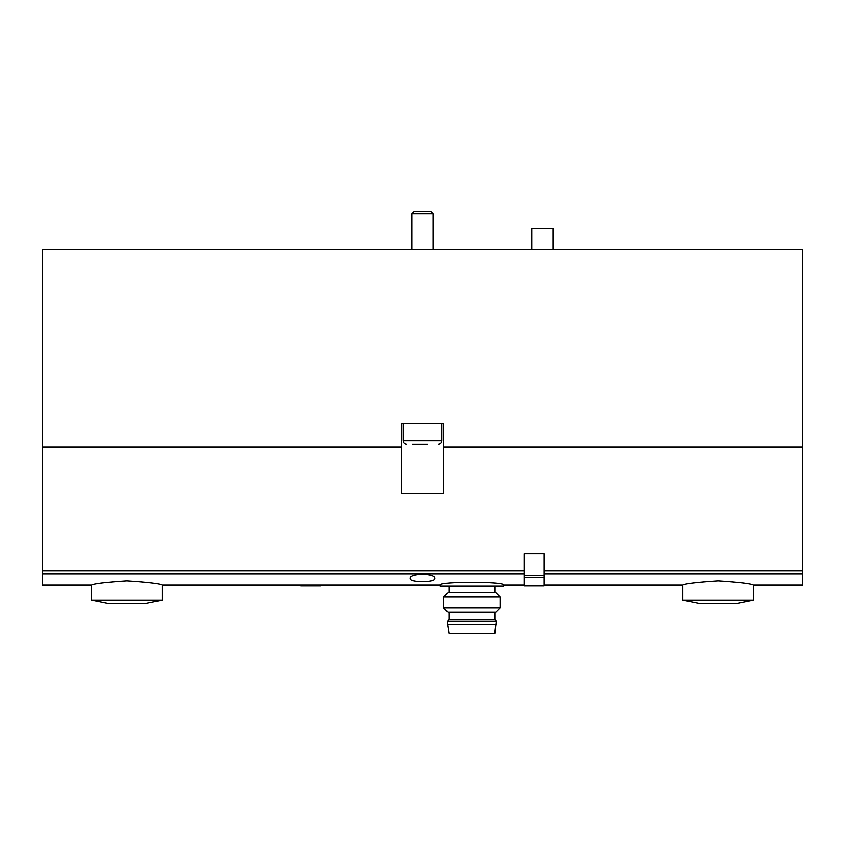 <?xml version="1.0" encoding="UTF-8"?>
<svg xmlns="http://www.w3.org/2000/svg" width="845" height="845" viewBox="0 0 845 845"><rect width="100%" height="100%" fill="white"/><g stroke="black" fill="none" stroke-linecap="round" stroke-linejoin="round"><path stroke-width="1.27" d="M443.667 447.195L443.667 493.755L401.333 493.755L401.333 423.208L443.667 423.208L443.667 447.195L802.75 447.195L802.75 249.655L42.25 249.655L42.25 585.11L91.63 585.11L91.63 600.14L109.269 603.668L144.548 603.668L162.177 600.14L91.63 600.14M802.75 447.195L802.75 585.11L753.37 585.11C751.237 583.715 739.491 582.321 718.113 580.906C696.692 582.321 684.925 583.726 682.823 585.11L543.916 585.11M434.848 578.476C435.851 582.744 409.16 582.744 410.152 578.476C409.054 572.984 435.904 572.963 434.848 578.476M524.09 585.11L503.631 585.11C505.553 581.434 438.249 581.444 440.139 585.11L162.177 585.11C160.054 583.715 148.297 582.321 126.93 580.906C105.509 582.321 93.742 583.726 91.63 585.11M401.333 447.195L42.25 447.195M412.318 444.375L427.591 444.375M406.625 444.375C404.48 444.164 403.308 442.981 403.097 440.847L403.097 423.208M411.916 249.655L411.916 213.722L433.084 213.722L433.084 249.655M411.916 213.722L414.082 211.567L430.918 211.567L433.084 213.722M162.177 585.11L162.177 600.14M753.37 600.14L682.823 600.14L700.452 603.668L735.731 603.668L753.37 600.14L753.37 585.11M553.01 249.655L553.01 228.499L531.854 228.499L531.854 249.655M503.631 585.11L503.631 586.166L440.139 586.166L440.139 585.11M447.544 624.613L448.959 633.433L494.811 633.433L496.226 621.086L447.544 621.086L447.544 624.613L496.226 624.613M447.544 621.086L448.959 619.332L494.811 619.332L496.226 621.086M448.959 619.332L448.959 612.276M443.667 607.946L447.987 612.276L495.772 612.276L500.103 607.946L500.103 596.845L443.667 596.845L443.667 607.946L500.103 607.946M443.667 596.845L447.987 592.514L495.772 592.514L500.103 596.845M448.959 592.514L448.959 586.166M524.09 585.923L524.09 553.718L543.916 553.718L543.916 585.944L524.09 585.923M320.699 585.11L320.699 585.944L300.873 585.944L300.873 585.11M524.09 570.713L42.25 570.713M524.09 573.85L42.25 573.85M802.75 573.85L543.916 573.85M802.75 570.713L543.916 570.713M403.097 440.847L441.903 440.847C441.692 442.981 440.52 444.164 438.375 444.375M543.916 575.477L524.09 575.477M543.916 577.484L524.09 577.484M441.903 440.847L441.903 423.208M682.823 585.11L682.823 600.14M494.811 619.332L494.811 612.276M494.811 592.514L494.811 586.166M543.916 585.944L524.09 585.944M320.699 585.944L300.873 585.944"/></g></svg>
